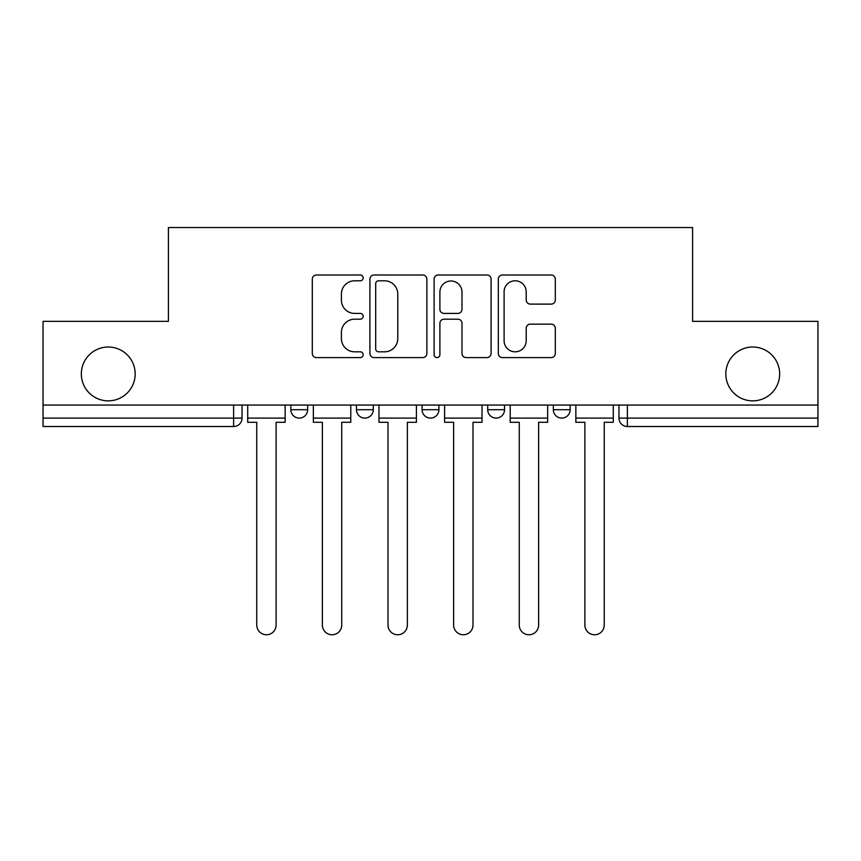 <?xml version="1.0" encoding="UTF-8"?>
<svg xmlns="http://www.w3.org/2000/svg" width="861" height="861" viewBox="0 0 861 861"><rect width="100%" height="100%" fill="white"/><g stroke="black" fill="none" stroke-linecap="round" stroke-linejoin="round"><path stroke-width="1.29" d="M363.191 277.899A2.895 2.895 0 0 0 360.307 275.003L316.428 275.003A4.133 4.133 0 0 0 312.295 279.136L312.295 353.462A4.133 4.133 0 0 0 316.428 357.595L360.307 357.595A2.895 2.895 0 0 0 363.191 354.7A2.895 2.895 0 0 0 360.307 351.815L354.624 351.815A13.216 13.216 0 0 1 341.408 338.599L341.408 332.411A13.216 13.216 0 0 1 354.624 319.194L360.307 319.194A2.895 2.895 0 0 0 363.191 316.299A2.895 2.895 0 0 0 360.307 313.415L354.624 313.415A13.216 13.216 0 0 1 341.408 300.198L341.408 293.999A13.216 13.216 0 0 1 354.624 280.794L360.307 280.794A2.895 2.895 0 0 0 363.191 277.899M725.823 373.932A26.928 26.928 0 0 0 752.74 400.86A26.928 26.928 0 0 0 779.668 373.932A26.928 26.928 0 0 0 752.74 347.015A26.928 26.928 0 0 0 725.823 373.932M81.332 373.932A26.928 26.928 0 0 0 108.26 400.86A26.928 26.928 0 0 0 135.177 373.932A26.928 26.928 0 0 0 108.26 347.015A26.928 26.928 0 0 0 81.332 373.932M553.343 409.696L553.343 405.068L553.343 409.696A8.416 8.416 0 0 0 561.749 418.102A8.416 8.416 0 0 1 553.343 409.696L570.165 409.696A8.416 8.416 0 0 1 561.749 418.102M487.713 405.068L487.713 409.696L504.535 409.696A8.416 8.416 0 0 1 496.13 418.102A8.416 8.416 0 0 1 487.713 409.696L487.713 405.068M422.084 405.068L422.084 409.696L438.916 409.696A8.416 8.416 0 0 1 430.5 418.102A8.416 8.416 0 0 1 422.084 409.696L422.084 405.068M356.465 409.696L356.465 405.068L356.465 409.696A8.416 8.416 0 0 0 364.87 418.102A8.416 8.416 0 0 1 356.465 409.696L373.287 409.696A8.416 8.416 0 0 1 364.87 418.102A8.416 8.416 0 0 0 373.287 409.696A8.416 8.416 0 0 1 364.87 418.102M290.835 409.696L290.835 405.068L290.835 409.696A8.416 8.416 0 0 0 299.251 418.102A8.416 8.416 0 0 1 290.835 409.696L307.657 409.696A8.416 8.416 0 0 1 299.251 418.102A8.416 8.416 0 0 0 307.657 409.696A8.416 8.416 0 0 1 299.251 418.102M551.18 304.116A4.133 4.133 0 0 0 555.313 299.994L555.313 279.136A4.133 4.133 0 0 0 551.18 275.003L502.458 275.003A4.133 4.133 0 0 0 498.325 279.136L498.325 353.462A4.133 4.133 0 0 0 502.458 357.595L551.18 357.595A4.133 4.133 0 0 0 555.313 353.462L555.313 328.278A4.133 4.133 0 0 0 551.18 324.145L530.322 324.145A4.133 4.133 0 0 0 526.2 328.278L526.2 340.762A11.042 11.042 0 0 1 515.147 351.815A11.042 11.042 0 0 1 504.105 340.762L504.105 291.836A11.042 11.042 0 0 1 515.147 280.794A11.042 11.042 0 0 1 526.2 291.836L526.2 299.994A4.133 4.133 0 0 0 530.322 304.116L551.18 304.116M43.05 405.068L43.05 321.347L168.412 321.347L168.412 227.541L692.588 227.541L692.588 321.347L817.95 321.347L817.95 405.068L43.05 405.068L43.05 418.102L242.038 418.102L242.038 405.068M426.884 279.136A4.133 4.133 0 0 0 422.762 275.003L374.029 275.003A4.133 4.133 0 0 0 369.907 279.136L369.907 353.462A4.133 4.133 0 0 0 374.029 357.595L422.762 357.595A4.133 4.133 0 0 0 426.884 353.462L426.884 279.136M438.238 275.003L486.971 275.003A4.133 4.133 0 0 1 491.093 279.136L491.093 353.462A4.133 4.133 0 0 1 486.971 357.595L466.113 357.595A4.133 4.133 0 0 1 461.991 353.462L461.991 323.316A4.133 4.133 0 0 0 457.858 319.194L444.028 319.194A4.133 4.133 0 0 0 439.896 323.316L439.896 354.7A2.895 2.895 0 0 1 437.001 357.595A2.895 2.895 0 0 1 434.116 354.7L434.116 279.136A4.133 4.133 0 0 1 438.238 275.003M618.962 405.068L618.962 418.102L817.95 418.102L817.95 426.518L627.378 426.518A8.416 8.416 0 0 1 618.962 418.102L618.962 405.068M817.95 405.068L817.95 418.102M233.622 405.068L233.622 426.518A8.416 8.416 0 0 0 242.038 418.102A8.416 8.416 0 0 1 233.622 426.518L43.05 426.518L43.05 418.102M570.165 405.068L570.165 409.696M504.535 405.068L504.535 409.696A8.416 8.416 0 0 1 496.13 418.102A8.416 8.416 0 0 0 504.535 409.696L504.535 405.068M438.916 405.068L438.916 409.696A8.416 8.416 0 0 1 430.5 418.102A8.416 8.416 0 0 0 438.916 409.696L438.916 405.068M373.287 405.068L373.287 409.696L373.287 405.068M307.657 405.068L307.657 409.696L307.657 405.068M378.571 280.794A2.895 2.895 0 0 0 375.687 283.678L375.687 348.92A2.895 2.895 0 0 0 378.571 351.815L384.566 351.815A13.216 13.216 0 0 0 397.771 338.599L397.771 293.999A13.216 13.216 0 0 0 384.566 280.794L378.571 280.794M461.991 292.04A11.042 11.042 0 0 0 450.938 280.998A11.042 11.042 0 0 0 439.896 292.04L439.896 309.282A4.133 4.133 0 0 0 444.028 313.415L457.858 313.415A4.133 4.133 0 0 0 461.991 309.282L461.991 292.04M247.71 418.102L247.71 422.31L256.761 422.31L256.761 625.086A9.675 9.675 0 0 0 266.436 634.761A9.675 9.675 0 0 0 276.112 625.086L276.112 422.31L285.152 422.31L285.152 418.102L247.71 418.102L247.71 405.068M285.152 418.102L285.152 405.068M313.339 418.102L313.339 422.31L322.38 422.31L322.38 625.086A9.675 9.675 0 0 0 332.055 634.761A9.675 9.675 0 0 0 341.731 625.086L341.731 422.31L350.782 422.31L350.782 418.102L313.339 418.102L313.339 405.068M350.782 418.102L350.782 405.068M378.969 418.102L378.969 422.31L388.01 422.31L388.01 625.086A9.675 9.675 0 0 0 397.685 634.761A9.675 9.675 0 0 0 407.361 625.086L407.361 422.31L416.412 422.31L416.412 418.102L378.969 418.102L378.969 405.068M416.412 418.102L416.412 405.068M444.588 418.102L444.588 422.31L453.639 422.31L453.639 625.086A9.675 9.675 0 0 0 463.315 634.761A9.675 9.675 0 0 0 472.99 625.086L472.99 422.31L482.031 422.31L482.031 418.102L444.588 418.102L444.588 405.068M482.031 418.102L482.031 405.068M510.218 418.102L510.218 422.31L519.269 422.31L519.269 625.086A9.675 9.675 0 0 0 528.945 634.761A9.675 9.675 0 0 0 538.62 625.086L538.62 422.31L547.661 422.31L547.661 418.102L510.218 418.102L510.218 405.068M547.661 418.102L547.661 405.068M575.848 418.102L575.848 422.31L584.888 422.31L584.888 625.086A9.675 9.675 0 0 0 594.564 634.761A9.675 9.675 0 0 0 604.239 625.086L604.239 422.31L613.29 422.31L613.29 418.102L575.848 418.102L575.848 405.068M613.29 418.102L613.29 405.068M627.378 405.068L627.378 426.518"/></g></svg>
